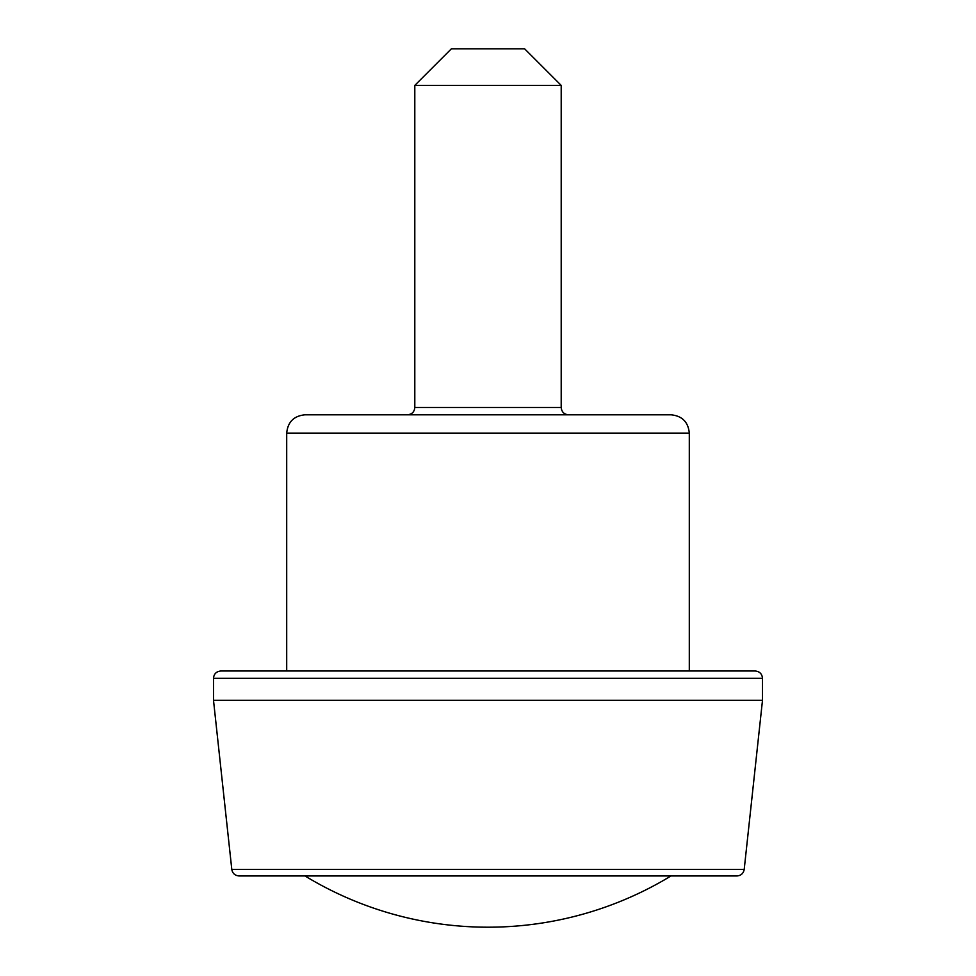 <?xml version="1.0" encoding="UTF-8"?>
<svg xmlns="http://www.w3.org/2000/svg" width="976" height="976" viewBox="0 0 976 976"><rect width="100%" height="100%" fill="white"/><g stroke="black" fill="none" stroke-linecap="round" stroke-linejoin="round"><path stroke-width="1.46" d="M671 414.8L305 414.8C293.886 415.886 287.786 421.986 286.7 433.1L689.3 433.1C688.214 421.986 682.114 415.886 671 414.8M568.52 414.8L407.48 414.8L568.52 414.8C564.079 414.361 561.639 411.921 561.2 407.48L561.2 85.4L414.8 85.4L451.4 48.8L524.6 48.8L561.2 85.4M744.2 869.433L231.8 869.433C232.532 873.41 234.96 875.594 239.083 875.96L736.917 875.96C741.004 875.631 743.431 873.447 744.2 869.433L762.5 700.28L762.5 678.32C762.061 673.879 759.621 671.439 755.18 671L220.82 671L689.3 671L689.3 433.1M762.5 700.28L213.5 700.28L213.5 678.32C213.89 673.916 216.33 671.476 220.82 671M762.5 678.32L213.5 678.32M561.2 407.48L414.8 407.48C414.41 411.884 411.97 414.324 407.48 414.8M305 875.96A352.409 352.409 0 0 0 671 875.96M286.7 671L286.7 433.1M414.8 407.48L414.8 85.4M231.8 869.433L213.5 700.28"/></g></svg>
